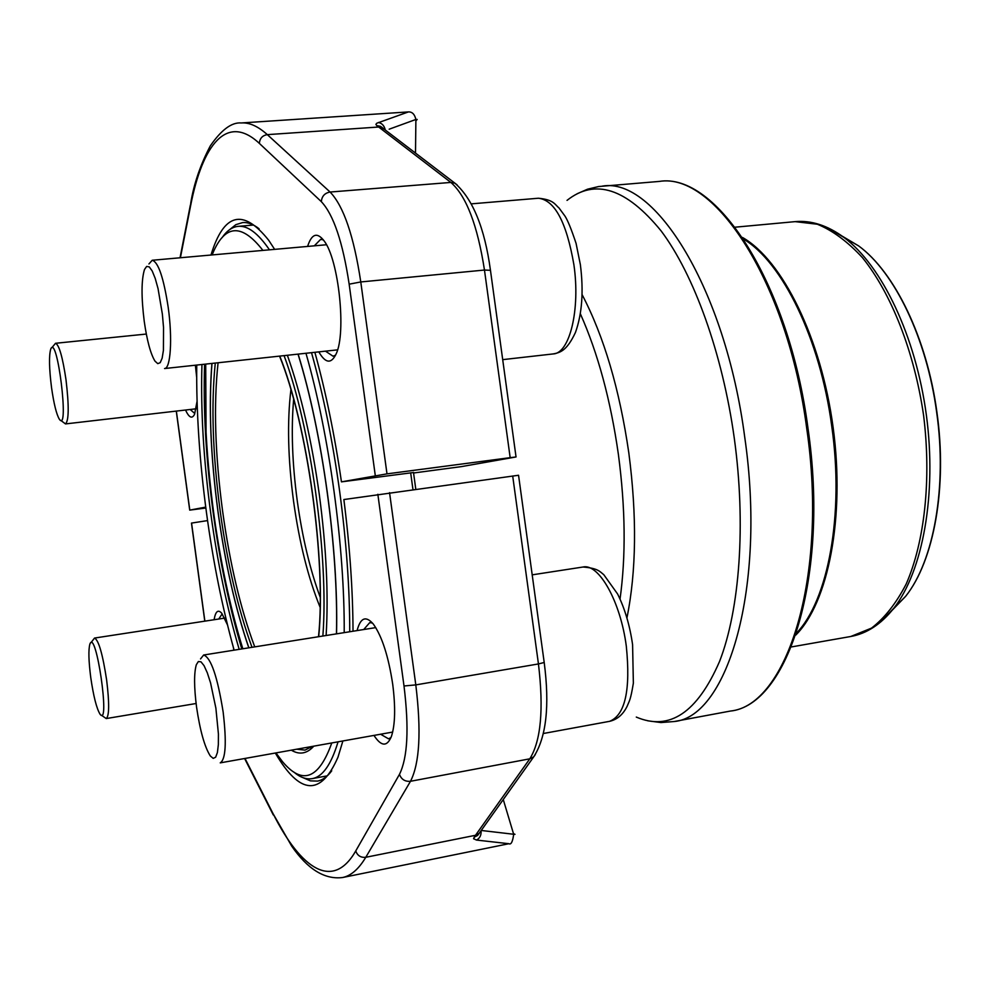 <?xml version="1.0" encoding="UTF-8"?>
<svg xmlns="http://www.w3.org/2000/svg" width="990" height="990" viewBox="0 0 990 990"><rect width="100%" height="100%" fill="white"/><g stroke="black" fill="none" stroke-linecap="round" stroke-linejoin="round"><path stroke-width="1.49" d="M413.486 472.416L415.775 489.11M412.954 489.493L410.664 472.787M311.516 352.663C323.285 394.552 332.652 440.723 339.632 491.176C346.364 541.196 349.718 588.06 349.73 631.756M338.06 741.819C331.204 764.552 322.604 776.816 312.271 778.623C306.306 779.637 300.119 777.41 293.683 771.94M222.069 237.687C226.834 230.72 232.217 226.933 238.244 226.339C247.71 225.46 258.118 233.281 269.466 249.827M196.738 365.062C196.23 411.617 199.522 461.167 206.613 513.723C213.271 562.53 222.441 608.009 234.123 650.158M275.95 752.92L282.484 761.644C302.42 785.342 318.854 779.118 331.774 742.946M344.211 632.635C344.755 547.322 329.225 434.016 305.96 353.269M262.907 250.408C242.451 224.087 226.153 224.148 213.976 250.569L212.095 254.937M144.218 321.206C146.99 340.572 150.579 353.875 154.972 361.115L157.769 363.652L160.219 362.662L162.15 358.157L163.412 350.398L163.536 327.529L162.372 314.152L158.041 288.585L155.207 278.388L152.213 270.988L149.292 266.916L146.656 266.421L144.503 269.478C141.323 279.861 141.236 297.111 144.218 321.206M148.933 263.959L152.225 260.259C158.326 262.041 163.647 277.757 168.213 307.432C172.606 338.642 170.626 368.812 164.563 368.54L337.565 349.854M480.583 831.34L479.111 833.419L475.497 835.288L529.798 758.823C540.961 740.854 543.844 709.224 538.449 663.943L544.203 662.483L518.55 475.262L343.864 499.542C349.804 546.245 352.861 590.139 353.022 631.236M357.081 630.593C360.484 617.611 365.904 615.458 373.341 624.096C382.016 636.298 388.476 656.345 392.708 684.238C395.616 707.219 395.208 724.556 391.483 736.226C387.152 746.967 381.311 746.695 373.96 735.409M214.1 619.728C215.523 611.337 218.072 609.172 221.748 613.243L227.502 624.913M233.343 647.336L233.875 650.207M342.887 740.966L337.974 757.202C320.772 796.492 299.883 795.106 275.319 753.031M207.566 520.591L191.466 523.091L204.781 621.151M303.089 777.695L310.415 780.863L317.493 781.098C322.567 780.17 327.319 776.742 331.724 770.814M481.227 830.462L513.674 834.261C512.696 841.797 511.088 844.953 508.835 843.703L476.524 840.065C479.878 838.245 481.4 835.115 481.066 830.672M535.318 754.578L533.709 756.843L529.798 758.823L410.504 781.283L365.78 857.291L475.497 835.288L473.554 838.728L476.524 840.065M503.267 799.549L513.674 834.285L514.998 834.323L513.55 833.679M222.032 614.06L218.753 619.01M372.45 623.019L369.716 622.648L363.714 629.529M380.606 734.221L388.501 738.812L390.988 737.562M474.074 837.243L477.551 835.486L479.111 833.419L533.709 756.843C546.319 737.241 549.821 705.796 544.203 662.483L544.178 662.273M477.625 835.412L479.073 833.469M413.572 472.997L461.451 466.612L516.038 456.959L510.172 457.665L484.469 270.047L360.781 281.952L386.991 473.864L510.172 457.665M205.846 508.019L189.709 510.122L205.734 507.115M195.364 365.211L196.663 377.178M197.06 401.296L194.585 414.266C192.11 419.154 189.09 417.743 185.514 410.021M307.593 246.436C311.702 233.64 317.233 231.846 324.213 241.028C338.79 259.887 346.438 332.962 336.142 353.9C331.266 364.147 325.487 363.479 318.817 351.871M210.969 255.036C223.777 212.999 243.02 208.073 268.674 240.236L274.651 249.369M314.87 352.304C325.76 391.731 334.62 434.907 341.451 481.858L386.991 473.864M413.498 472.527L341.451 481.858M259.058 228.752C253.242 224.185 247.772 222.131 242.624 222.577L235.855 224.668L229.631 229.655M415.973 120.805L417.174 119.431L415.887 119.468C414.686 114.283 412.199 111.759 408.425 111.919L376.67 123.28L375.915 124.418L376.794 125.619L380.457 126.312L382.548 127.821M415.874 119.468L389.169 129.195M325.475 351.153L333.061 356.214L335.573 355.15M323.396 239.902L320.686 239.345L314.3 245.842M190.179 409.489L194.659 413.399M380.531 126.361L382.449 127.76M378.428 122.475C382.004 123.243 384.281 125.718 385.259 129.9M51.53 387.536C53.856 403.871 56.492 414.476 59.412 419.327C69.622 433.83 57.185 332.85 50.738 349.074C48.881 355.657 49.141 368.478 51.53 387.536M51.789 347.775L55.539 343.282C59.115 344.829 62.605 356.969 65.996 379.714C69.09 405.974 68.916 420.713 65.489 423.918L60.749 420.366M196.552 707.021C200.042 730.67 204.633 746.992 210.326 755.989L213.221 758.377L215.647 757.214L217.404 752.524L218.357 744.591L218.419 733.998L215.882 708.147L210.548 682.828L207.318 672.841L204.064 665.676L200.995 661.827L198.359 661.53L196.329 664.723C193.941 673.076 194.015 687.184 196.552 707.021M200.524 658.932L203.655 655.009C210.981 657.632 217.478 676.64 223.146 712.02C226.71 742.463 225.745 759.417 220.238 762.869L392.683 732.068M90.733 677.383C93.468 696.18 96.575 708.469 100.064 714.236C110.583 728.207 95.931 627.375 89.892 644.082C88.333 649.663 88.617 660.763 90.733 677.383M90.907 642.733L94.545 638.055C98.654 640.146 102.688 654.143 106.635 680.019C109.445 703.197 109.308 716.042 106.227 718.567L101.413 715.213M620.037 599.099C626.002 555.996 625.445 507.734 618.379 454.323C610.644 400.207 597.972 353.356 580.35 313.768M293.646 399.341C291.035 429.499 292.236 463.295 297.235 500.73C302.309 537.273 309.944 569.411 320.166 597.131M828.098 227.873L844.099 237.538C881.843 265.605 915.799 336.216 926.38 415.194C936.973 494.171 922.804 571.242 893.797 608.256L880.902 621.794M892.312 610.112L905.565 596.401C933.719 561.367 947.368 486.907 936.627 412.001C926.714 338.246 894.354 271.879 858.577 245.867L842.181 236.14M795.131 221.636C811.355 220.188 827.677 225.485 844.099 237.538L858.577 245.867C894.712 272.101 926.962 338.37 936.874 411.976C947.579 486.721 934.003 561.033 905.565 596.401L893.797 608.256C881.125 624.207 866.782 633.612 850.744 636.496L871.485 628.13C884.602 618.057 896.173 603.343 906.209 583.976C924.635 541.802 931.491 479.482 923.621 415.565C914.376 351.846 891.359 293.523 862.476 257.685C847.688 241.659 832.652 230.509 817.344 224.235L795.131 221.636L735.1 227.193M742.451 237.452C782.187 259.912 821.193 337.875 833.159 427.692C845.262 517.498 828.172 602.984 795.75 635.11M796.393 633.204C828.086 600.546 844.421 514.416 831.711 425.91C820.079 338.642 782.149 261.991 743.564 239.122M602.44 186.108C654.613 176.777 725.262 288.263 744.703 436.974C766.569 587.293 727.687 716.896 674.202 721.524L730.311 711.068C786.617 705.821 828.469 577.133 806.763 428.682C787.595 281.803 714.335 171.938 659.315 181.417L598.641 186.541L587.565 189.189L577.096 193.768M636.298 717.082C669.5 731.276 697.257 712.713 719.582 661.382C739.728 609.543 746.113 524.341 734.308 438.384C722.514 353.306 693.891 274.478 661.073 230.856C626.348 188.323 595.002 178.163 567.035 200.376M582.071 294.575C603.974 336.489 619.554 389.268 628.823 452.913C637.028 516.112 636.384 571.131 626.93 617.97M239.184 649.353C226.982 607.984 217.491 562.543 210.709 513.018C203.544 459.719 200.611 410.219 201.948 364.506M298.126 354.111C322.418 432.42 338.63 550.292 336.538 633.86M313.805 746.163C306.987 753.737 299.487 755.085 291.308 750.173M204.596 364.221C203.136 409.823 205.994 459.298 213.184 512.672C219.966 562.271 229.507 607.687 241.795 648.945M296.752 749.207L305.019 750.111L312.098 746.46M287.372 355.274C301.034 393.847 311.689 440.278 319.312 494.579C326.329 547.557 328.593 594.544 326.118 635.518M252.004 647.312C238.07 609.221 227.477 563.916 220.213 511.397C212.677 454.732 211.031 405.281 215.276 363.07M279.749 356.103C307.37 423.968 326.403 560.711 318.706 636.694M211.984 363.417C208.605 406.742 210.623 456.192 218.035 511.768C225.138 563.347 235.422 608.689 248.874 647.819M322.864 636.038C328.903 557.642 310.773 426.826 284.068 355.633M218.085 362.761C213.518 404.588 215.016 454.014 222.589 511.05C229.903 563.892 240.62 609.159 254.739 646.878M320.055 607.13C308.15 577.875 299.327 542.582 293.56 501.237C287.954 458.952 287.063 421.789 290.912 389.726M538.387 198.235C553.893 199.683 554.969 204.695 558.942 207.888L564.845 215.894C567.592 219.978 571.329 229.136 576.069 243.367L580.375 264.676C583.741 291.171 582.108 313.768 575.45 332.479C566.515 351.462 559.783 352.576 553.224 353.925C569.634 353.467 580.474 309.635 573.891 264.689C566.54 222.206 554.697 200.054 538.387 198.235L471.376 203.853M389.553 492.649L415.8 684.894L538.449 663.943L512.696 476.017M245 758.451L273.116 813.768C301.133 869.331 332.937 890.765 355.744 850.955L399.465 774.353C407.657 757.783 409.179 728.331 404.007 685.983L377.846 494.282M191.565 523.067L204.868 621.138M399.465 774.353C401.396 779.452 405.083 781.754 410.504 781.283C419.661 763.327 421.431 731.202 415.8 684.894L404.007 685.983M355.744 850.955C357.464 855.669 360.805 857.773 365.78 857.291C358.677 869.146 350.893 875.903 342.441 877.548L508.86 843.715M273.116 813.768L291.704 846.116C307.642 869.208 324.547 879.689 342.441 877.548M176.356 411.085L189.795 510.085M375.284 475.559L349.161 284.18C342.812 242.179 333.543 214.681 321.329 201.651L259.368 143.401C227.094 113.182 202.517 144.045 190.538 206.118L180.403 257.747M490.458 270.307L484.469 270.047C477.502 225.176 466.302 195.971 450.871 182.432L330.091 192.035C343.592 206.056 353.826 236.028 360.781 281.952L349.161 284.18M457.145 184.907L454.967 183.224L450.871 182.432L378.675 127.017L267.325 134.64L330.091 192.035C324.745 193.013 321.824 196.218 321.329 201.651M408.425 111.919L241.288 122.958C249.344 122.364 258.019 126.262 267.325 134.64C262.412 135.469 259.751 138.402 259.368 143.401M376.794 125.619L384.466 129.306M190.538 206.118L190.736 203.123C193.854 183.917 200.364 164.847 210.264 145.938C221.413 129.764 231.759 122.104 241.288 122.958M583.061 567.01C597.911 568.272 599.692 571.428 603.801 574.707L617.599 593.988C624.863 608.652 629.85 625.532 632.585 644.651L633.365 683.125C630.506 700.574 629.417 700.586 627.066 706.402C623.007 714.582 617.191 719.557 609.617 721.326C625.173 715.052 630.729 690.03 626.311 646.223C620.569 601.623 598.851 563.236 583.061 567.01L532.199 574.843M850.744 636.496L791.369 646.94M253.452 225.052L238.244 226.339M327.282 775.851L312.271 778.623M647.745 720.807L660.949 722.552L674.202 721.524M318.508 636.731C326.453 561.639 307.098 422.879 279.526 356.115M211.91 363.429C208.556 406.902 210.598 456.353 217.998 511.781C225.089 563.236 235.348 608.59 248.799 647.831M298.027 354.123C322.319 432.185 338.592 550.502 336.439 633.872M659.315 181.417C715.894 172.124 788.844 282.162 808.026 428.522C829.571 576.477 788.077 705.226 730.311 711.068M553.224 353.925L502.697 359.642M326.465 244.753L152.225 260.259M479.148 833.382L477.564 835.473M244.617 758.526L273.29 814.956M380.445 126.312L454.967 183.224C472.849 199.027 484.654 227.96 490.421 270.035L516.038 456.959M176.269 411.098L189.709 510.11M415.503 153.042L415.887 119.444M190.377 204.98L180.031 257.784M146.31 334.051L55.539 343.282M196.156 408.796L65.489 423.918M609.617 721.326L543.461 733.491M375.767 627.611L203.655 655.009M224.705 618.107L94.545 638.055M196.107 703.506L106.227 718.567M205.71 364.097L206.056 432.123C207.554 462.763 211.897 501.979 215.474 525.504C222.49 571.527 231.611 612.612 242.835 648.772C231.611 612.612 222.49 571.527 215.474 525.504C211.897 501.979 207.554 462.763 206.056 432.123L205.71 364.097M306.851 747.401L310.464 747.759L306.851 747.401"/></g></svg>
